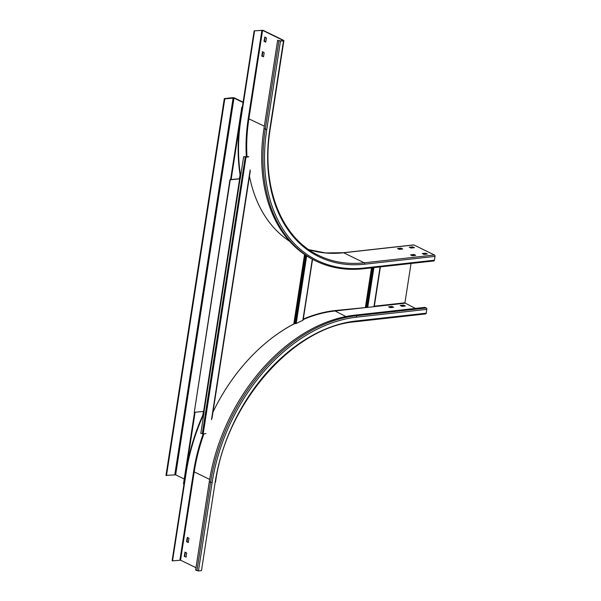 <?xml version="1.0" encoding="UTF-8"?>
<svg xmlns="http://www.w3.org/2000/svg" width="601" height="601" viewBox="0 0 601 601"><rect width="100%" height="100%" fill="white"/><g stroke="black" fill="none" stroke-linecap="round" stroke-linejoin="round"><path stroke-width="0.9" d="M281.178 331.474A156.688 109.585 -64 0 1 293.806 323.931L294.287 323.751A156.688 143.459 55.2 0 1 295.264 323.646L296.203 323.518A156.688 109.585 -64 0 1 302.799 320.363L312.528 259.309M205.993 433.554L203.191 433.869L200.802 433.426L204.22 411.347L194.266 412.324L230.266 179.789L240.22 178.813L243.638 156.741L248.521 156.726M243.638 156.741L246.019 157.184L248.822 156.869M194.266 412.324L229.965 179.646L240.242 178.677M374.243 306.69L380.41 266.889L374.243 306.69L334.697 310.604A156.688 109.585 -64 0 0 303.295 319.093M312.272 259.174L303.137 319.98M411.024 263.478L404.939 302.791L374.325 306.194M412.301 255.237L412.226 255.71M184.229 479.027L175.665 474.843L165.981 475.383L224.308 98.617L232.617 97.693A1.397 0.406 8.8 0 1 234.57 98.016L243.105 102.178M195.107 412.233L183.974 484.166L183.47 483.918L194.559 412.294M166.485 475.624L224.812 98.857L224.308 98.617M231.13 179.519L242.301 107.399L241.797 107.158L242.346 107.098M230.589 179.579L241.797 107.158M243.052 102.508L233.984 98.076L224.812 98.857M187.309 537.362L188.984 538.338L188.263 542.56L186.543 541.576L187.309 537.362M195.986 567.72L180.548 560.177L172.525 560.891L186.19 472.589A166.492 116.436 116 0 1 203.814 413.969M184.267 556.293L185.025 552.079L186.708 553.055L186.07 557.172L184.267 556.293L186.085 557.059M415.471 308.411L404.631 302.829M388.554 306.848L391.844 306.42L393.7 307.269L390.365 307.659L388.569 306.78M403.549 305.12L405.352 305.992L402.077 306.36L400.221 305.503L403.549 305.12L403.459 305.706L404.413 306.097M426.222 313.189A1.089 0.714 83.7 0 1 425.643 313.925L355.401 321.738A1.089 0.714 -96.3 0 0 355.987 320.994A156.688 109.585 -64 0 0 215.158 482.31L201.485 570.612L198.443 570.95L195.625 570.064L209.291 481.762A161.819 113.176 -64 0 1 354.74 315.164L424.975 307.351L426.274 307.99A1.089 0.714 83.7 0 1 426.815 309.357L426.222 313.189L355.987 320.994M172.525 560.891L172.126 560.695L185.792 472.394A166.492 116.436 -64 0 1 204.07 412.346M215.158 482.31L201.485 570.612M389.418 307.269L392.708 307.404M401.122 305.969L403.459 305.706M187.632 537.519L187.016 541.524L188.361 542.342M185.356 552.236L184.732 556.241M424.088 254.426L422.285 253.547L425.568 253.179L427.416 254.035L424.088 254.426M401.731 249.122L398.44 248.987M426.425 254.163L423.134 254.028M414.72 255.463L411.43 255.327M413.435 247.822L410.145 247.687M283.161 40.402L262.569 30.35L254.148 30.869L263.035 30.298L283.627 40.35L283.507 40.785L280.464 41.123L277.647 40.237L280.066 40.928L283.131 40.59M261.811 56.103L262.494 51.686L264.17 52.663L263.531 56.779L261.811 56.103L262.276 56.051L262.817 51.844M264.65 37.067L266.446 37.946L265.725 42.168L264.012 41.184L264.913 37.037M254.546 31.064L240.873 119.366A166.492 116.436 116 0 0 240.648 176.055M254.148 30.869L240.475 119.171A166.492 116.436 -64 0 0 240.468 177.19M434.425 260.203A1.089 0.714 83.7 0 1 433.847 260.947L363.605 268.752A1.089 0.714 -96.3 0 0 364.183 268.016L434.425 260.203L435.019 256.379A1.089 0.714 83.7 0 0 434.478 255.004L364.236 262.817L343.652 252.766L413.894 244.953L434.478 255.004M308.854 249.663A155.599 108.819 116 0 0 343.652 252.766A1.089 0.714 -96.3 0 0 343.374 252.713L413.608 244.9A1.089 0.714 83.7 0 1 413.894 244.953M263.546 56.667L262.276 56.051M265.83 41.95L264.478 41.138L265.101 37.127M397.592 248.498L400.867 248.138L402.723 248.994L399.387 249.377L397.577 248.566M414.074 254.516L415.712 255.335L412.384 255.725L410.528 254.869L413.856 254.478L413.984 255.109M410.881 248.04L409.243 247.229L412.571 246.838L414.427 247.687L410.881 248.04M277.647 40.237L263.974 128.546A161.819 113.176 -64 0 0 314.714 260.421L316.013 261.052C330.49 268.061 346.356 270.623 363.605 268.752A1.089 0.714 -96.3 0 1 363.327 268.7M294.287 323.751L304.97 254.771M304.557 254.486L293.806 323.931M305.834 255.35L295.264 323.646M250.151 169.933L211.477 419.738M203.191 433.869L246.019 157.184M212.033 417.965L250.219 171.277M245.268 156.996L202.282 433.794M239.649 178.745L203.649 411.279M204.107 411.324L240.107 178.79M296.203 323.518L306.675 255.891M371.508 267.873L365.423 307.186M367.707 307.532L373.89 267.61M372.951 267.715L366.805 307.449M365.881 307.224L371.981 267.821M380.102 266.919L373.92 306.841M240.054 174.658L239.446 178.595M203.416 411.309L202.838 415.058M175.665 474.843L233.984 98.076M233.12 97.933L174.793 474.7M180.548 560.177L194.221 471.875L209.666 479.418M203.198 433.869A156.688 109.585 -64 0 0 193.567 471.77L194.221 471.875A156.222 109.254 -64 0 1 203.927 433.787M212.957 412.151A156.222 109.254 -64 0 1 294.332 323.751M303.227 319.544A156.222 109.254 -64 0 1 334.629 311.04L366.843 307.464M345.883 316.539L334.396 310.634M374.25 306.638L404.871 303.235M193.567 471.77L179.902 560.072M185.792 472.394L186.19 472.589M355.123 321.685A1.089 0.714 -96.3 0 0 355.401 321.738C293.356 326.583 226.059 403.579 215.534 482.13M198.443 570.95L212.108 482.648A160.73 112.41 116 0 1 356.573 317.17L426.815 309.357M356.573 317.17A1.089 0.714 -96.3 0 0 356.032 315.795A161.819 113.176 116 0 0 210.59 482.393L196.925 570.702M209.291 481.762L212.108 482.648M426.274 307.99L356.032 315.795L354.74 315.164M187.016 541.524L186.543 541.576M186.626 541.771L187.091 541.719M184.342 556.488L184.815 556.436M391.844 306.42L391.754 307.006M391.972 307.043L392.062 306.457M403.677 305.744L403.767 305.15M289.554 241.234A156.222 109.254 -64 0 1 249.475 176.236M247.011 156.891A156.222 109.254 -64 0 1 248.897 118.66L262.569 30.35M264.335 126.195L248.251 118.547L261.916 30.245M240.873 119.366L240.475 119.171M246.357 156.966A156.688 109.585 -64 0 1 248.251 118.547M364.777 264.185A1.089 0.714 -96.3 0 0 364.236 262.817A155.599 108.819 -64 0 1 318.748 255.463C280.87 237.778 260.857 185.979 270.21 128.915L269.834 129.087A156.688 109.585 -64 0 0 364.777 264.185L435.019 256.379M283.507 40.785L269.834 129.087M280.464 41.123L266.791 129.425A160.73 112.41 116 0 0 364.183 268.016M266.791 129.425L265.274 129.177A161.819 113.176 116 0 0 316.013 261.052M278.947 40.876L265.274 129.177L263.974 128.546M400.867 248.138L400.777 248.724M400.995 248.761L401.085 248.175M425.696 253.802L425.786 253.216M425.568 253.179L425.478 253.772M413.856 254.478L413.766 255.072M412.699 247.462L412.789 246.868M412.571 246.838L412.481 247.424M262.201 55.855L261.736 55.901M264.087 41.386L264.553 41.334M264.478 41.138L264.012 41.184M211.995 418.371L250.286 171M303.144 320.078L312.55 259.316M240.28 176.085L239.889 178.617M203.874 411.287L203.521 413.533M308.839 249.655L325.607 252.946L343.374 252.713M270.21 128.915L283.882 40.613"/></g></svg>
